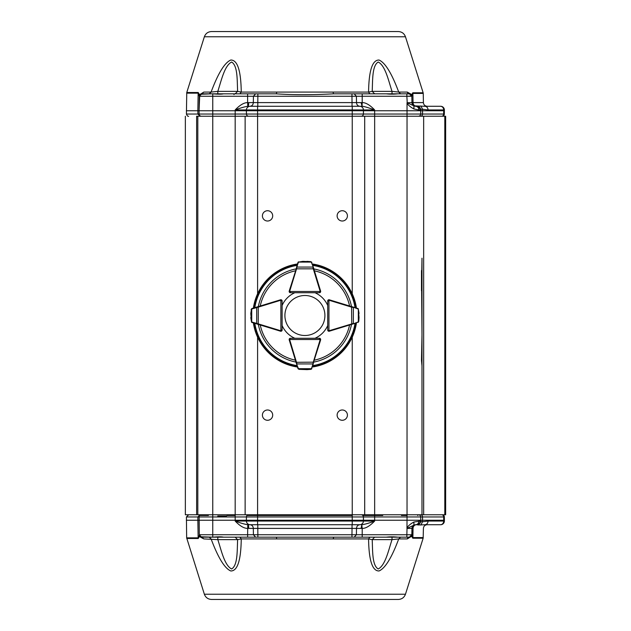 <?xml version="1.0" encoding="UTF-8"?>
<svg xmlns="http://www.w3.org/2000/svg" width="631" height="631" viewBox="0 0 631 631"><rect width="100%" height="100%" fill="white"/><g stroke="black" fill="none" stroke-linecap="round" stroke-linejoin="round"><path stroke-width="0.95" d="M444.808 514.762L444.808 116.238L445.644 116.238L445.644 514.762L421.981 514.762L421.981 365.877L421.484 360.467L421.981 334.864L421.484 270.533L421.484 290.725L421.981 258.213L421.981 303.046M267.552 221.016A5.151 5.151 0 0 1 263.095 213.294A5.151 5.151 0 0 1 272.008 213.294A5.151 5.151 0 0 1 267.552 221.016M342.278 420.278A5.151 5.151 0 0 1 337.814 412.556A5.151 5.151 0 0 1 346.734 412.556A5.151 5.151 0 0 1 342.278 420.278M342.278 221.016A5.151 5.151 0 0 1 337.814 213.294A5.151 5.151 0 0 1 346.734 213.294A5.151 5.151 0 0 1 342.278 221.016M267.552 420.278A5.151 5.151 0 0 1 263.095 412.556A5.151 5.151 0 0 1 272.008 412.556A5.151 5.151 0 0 1 267.552 420.278M421.981 327.954L421.981 372.787M444.808 116.238L196.564 116.238M421.981 265.123L421.981 514.762L185.356 514.762L188.653 514.762L186.413 516.963L192.171 516.963M197.811 514.762L197.811 116.238M245.136 116.238L245.136 514.762M364.694 514.762L364.694 116.238M276.946 330.108L280.511 331.204A1.246 1.246 0 0 0 282.12 330.013L282.12 325.549A24.909 24.909 0 0 0 294.866 338.287L290.41 338.287A1.246 1.246 0 0 0 289.211 339.904L290.307 343.469M332.884 300.892L329.319 299.796A1.246 1.246 0 0 0 327.702 300.987L327.702 330.005L328.948 331.251A1.246 1.246 0 0 1 327.702 330.005A1.246 1.246 0 0 0 329.319 331.204A1.246 1.246 0 0 1 328.948 331.251L327.702 330.005L327.702 325.549A24.909 24.909 0 0 1 314.964 338.287L319.428 338.287A1.246 1.246 0 0 1 320.619 339.904L311.335 369.182M312.321 263.971A52.057 52.057 0 0 1 356.444 308.094M356.444 322.906A52.057 52.057 0 0 1 312.321 367.029M297.509 367.029A52.057 52.057 0 0 1 253.386 322.906M253.386 308.094A52.057 52.057 0 0 1 297.509 263.971M332.884 330.108L329.319 331.204L329.169 330.723L353.336 323.443L353.336 307.557L351.577 307.131L351.727 306.65L357.99 308.575A1.246 1.246 0 0 0 357.895 308.535L355.45 307.794M319.523 343.469L320.619 339.904A1.246 1.246 0 0 0 319.42 338.287L320.666 339.533L319.42 338.287L290.402 338.287A1.246 1.246 0 0 0 289.164 339.533L290.41 338.287L289.661 339.533L320.169 339.533A0.749 0.749 0 0 0 319.42 338.792M276.946 300.892L280.511 299.796A1.246 1.246 0 0 1 280.882 299.749L282.12 300.995A1.246 1.246 0 0 0 280.511 299.796A1.246 1.246 0 0 1 280.882 299.749L280.882 330.754L282.12 330.005L280.882 331.251A1.246 1.246 0 0 1 280.511 331.196L251.84 322.425A1.246 1.246 0 0 0 251.935 322.465L251.73 321.984L258.253 323.869L258.103 324.35M290.307 287.531L289.211 291.096A1.246 1.246 0 0 0 290.402 292.713L294.866 292.713A24.909 24.909 0 0 0 282.12 305.451L282.12 300.987A1.246 1.246 0 0 0 280.882 299.749M319.523 287.531L320.619 291.096A1.246 1.246 0 0 1 320.666 291.467L319.42 292.713A1.246 1.246 0 0 0 320.666 291.467L289.661 291.467L290.41 292.713L289.164 291.467A1.246 1.246 0 0 1 289.219 291.096L298.495 261.818M328.207 300.995A0.749 0.749 0 0 1 328.948 300.246L327.702 300.995L328.948 299.749A1.246 1.246 0 0 0 327.702 300.995L327.702 305.451A24.909 24.909 0 0 0 314.964 292.713L319.428 292.713A1.246 1.246 0 0 0 320.619 291.096A1.246 1.246 0 0 1 320.666 291.467M258.103 306.65L258.253 307.131L251.73 309.016L251.935 308.535A1.246 1.246 0 0 0 251.84 308.575L251.059 309.592L251.935 308.535L280.511 299.804L280.661 300.277A0.749 0.749 0 0 1 280.882 300.246L282.12 300.995L282.12 330.005A1.246 1.246 0 0 1 280.882 331.251A1.246 1.246 0 0 0 282.12 330.005L281.757 330.889M254.38 307.794L253.867 307.944M250.783 313.307L250.775 313.465A0.497 0.497 0 0 0 250.775 313.489L251.564 322.275L250.783 317.693M250.775 317.511A0.497 0.497 0 0 0 250.775 317.535A0.497 0.497 0 0 1 250.775 317.511A0.497 0.497 0 0 0 250.775 317.535L251.564 322.275M251.564 308.725L250.775 313.489A0.497 0.497 0 0 1 250.775 313.465A0.497 0.497 0 0 0 250.775 313.489M256.699 307.084L256.699 323.916M296.499 363.716L298.431 368.685L297.95 368.48A1.246 1.246 0 0 0 297.99 368.575L299.007 369.348L297.95 368.48L289.219 339.904A1.246 1.246 0 0 1 289.164 339.533L289.661 339.533A0.749 0.749 0 0 0 289.692 339.754L296.972 363.929L312.858 363.929L313.284 362.162L313.765 362.312M299.007 369.348L307.108 369.632M306.926 369.64A0.497 0.497 0 0 0 306.942 369.64L311.69 368.851L306.942 369.64L310.838 369.348M311.69 368.851L310.767 369.285M311.58 368.985L311.84 368.575A1.246 1.246 0 0 0 311.88 368.48L311.399 368.685L313.331 363.716M298.14 368.851L299.062 369.285M296.065 362.312L313.284 362.162L320.138 339.754A0.749 0.749 0 0 0 320.169 339.533M312.621 264.965L320.611 291.096L320.138 291.246A0.749 0.749 0 0 1 320.169 291.467L319.42 292.713L290.41 292.713A1.246 1.246 0 0 1 289.526 292.342A1.246 1.246 0 0 0 290.41 292.713L289.526 292.342A1.246 1.246 0 0 1 289.164 291.467A1.246 1.246 0 0 0 289.526 292.342M310.823 261.652L311.88 262.52A1.246 1.246 0 0 0 311.84 262.425L310.823 261.652L306.942 261.36L310.767 261.715L302.904 261.36L298.14 262.149L302.722 261.368M302.904 261.36A0.497 0.497 0 0 0 302.88 261.36A0.497 0.497 0 0 1 302.904 261.36A0.497 0.497 0 0 0 302.88 261.36L298.14 262.149M298.25 262.015L297.99 262.425A1.246 1.246 0 0 0 297.95 262.52L297.201 264.965M313.765 268.688L313.284 268.838L312.858 267.071L296.972 267.071L296.546 268.838L296.065 268.688M311.69 262.149L310.767 261.715M311.84 262.425A1.246 1.246 0 0 1 311.88 262.52L311.288 262.094L298.542 262.094L297.95 262.52A1.246 1.246 0 0 1 297.99 262.425M313.331 267.284L311.399 262.315M298.431 262.315L296.499 267.284M329.169 330.723A0.749 0.749 0 0 1 328.948 330.754L328.948 299.749A1.246 1.246 0 0 1 329.311 299.804L351.727 306.65M355.45 323.206L329.311 331.196M358.763 321.408L357.895 322.465A1.246 1.246 0 0 0 357.99 322.425L358.763 321.408L359.055 317.511L358.266 308.725L359.047 313.307M359.047 313.465A0.497 0.497 0 0 1 359.055 313.489A0.497 0.497 0 0 0 359.047 313.465L358.266 308.725M358.266 322.275L358.7 321.353M357.895 322.465L358.321 321.873L358.321 309.127L357.895 308.535M353.131 323.916L358.1 321.984M351.727 324.35L351.577 307.131L329.169 300.277A0.749 0.749 0 0 0 328.948 300.246M358.1 309.016L353.131 307.084M324.91 315.5A19.995 19.995 0 0 0 294.914 298.179A19.995 19.995 0 0 0 294.914 332.821A19.995 19.995 0 0 0 324.91 315.5M211.488 599.45L398.342 599.45L211.488 599.45C207.978 599.253 205.603 597.518 204.365 594.228L405.465 594.228C404.226 597.518 401.852 599.253 398.342 599.45M410.292 534.749L356.412 534.733L354.188 537.178L407.705 537.178M409.006 537.178L409.353 537.178A2.492 2.161 -90 0 0 407.295 538.921L398.721 538.921C391.788 557.591 385.233 568.271 379.065 570.96C372.369 571.142 368.875 560.462 368.575 538.921L369.853 537.178L370.594 537.178M273.783 599.45L304.915 599.45M199.325 534.962L199.79 536.752L199.483 536.24L198.244 538.48L186.76 538.48L198.244 538.48A2.24 2.027 -90 0 1 198.15 537.849L199.38 535.293M412.792 538.219L423.149 538.219L412.792 538.219L412.887 537.58L423.251 537.58L412.887 537.58L411.964 535.545L412.792 538.219L411.672 536.176L407.295 538.921M399.675 537.494L400.606 537.178L398.721 538.921L392.017 539.631L392.025 537.178L374.68 537.178L372.195 539.631L368.575 538.921L241.255 538.921C240.955 560.415 237.469 571.094 230.796 570.968C224.675 568.413 218.113 557.733 211.101 538.921L209.216 537.178L210.068 537.178L209.216 537.178M201.778 537.178L203.837 538.921L199.79 536.752L199.317 534.891L199.057 520.244L186.35 520.244L197.85 520.244L197.905 516.963L186.413 516.963L186.658 537.849L198.15 537.849L186.658 537.849L204.365 594.228M217.734 516.016L226.537 516.016M409.858 537.131L406.861 537.178L406.861 534.733L411.846 534.733L411.956 528.399L411.964 535.545L411.672 536.176L411.83 534.946L411.175 536.382M201.494 537.162L201.802 537.178A0.749 0.702 90 0 1 201.802 537.178L199.743 536.09M199.483 536.24L199.167 535.601M199.79 536.752L199.743 536.098M238.975 537.178L239.969 537.178L241.255 538.921L237.635 539.631L235.15 537.178L276.118 537.178A2.492 0.599 -90 0 1 276.686 538.921M235.331 537.178L217.805 537.178L217.813 539.631L203.837 538.921M217.813 539.631C221.307 550.248 224.439 565.337 231.609 568.981C237.871 565.337 237.075 550.256 237.635 539.631L217.813 539.631M333.144 538.921L333.712 537.178L369.853 537.178L351.964 537.178L351.964 534.733L257.858 534.733L257.858 537.178L255.634 537.178L253.41 534.733L247.628 534.733L247.628 537.178L255.634 537.178M257.858 537.178L333.712 537.178M372.195 539.631C372.747 550.248 371.959 565.337 378.214 568.981C385.391 565.337 388.522 550.248 392.017 539.631L372.195 539.631M411.412 536.626L411.83 534.946M400.598 537.178L409.353 537.178L411.846 534.733L409.353 537.178L411.451 536.034M200.453 536.776L212.757 537.155C218.287 536.721 221.86 536.729 223.469 537.178L247.628 537.178M201.802 537.178L223.469 537.178L201.439 537.155L199.309 534.741L199.112 516.963A2.24 2.24 0 0 1 201.352 514.762L199.514 514.762M234.637 537.178L223.469 537.178M398.437 537.178L386.361 537.178C389.84 536.729 393.657 536.729 397.822 537.178M354.188 537.178L351.964 537.178M337.293 599.45L318.805 599.45M414.535 524.905A3.739 3.739 131.5 0 0 413.92 525.173A3.739 3.739 7.4 0 1 415.687 524.724L413.865 525.197L411.956 528.399L406.971 528.399L411.956 528.399A3.739 3.739 7.4 0 1 413.873 525.197A3.739 3.739 131.5 0 0 411.956 528.399C412.209 526.167 413.455 524.945 415.687 524.724A3.739 3.739 131.5 0 0 414.677 524.866M412.887 537.58L413.045 528.399A3.739 3.407 90 0 1 416.452 524.724L415.584 524.724M426.162 524.724L418.203 524.96L420.711 521.529L422.549 521.75L420.822 525.071M406.861 534.733L407.034 528.242C407.65 526.286 409.945 524.203 413.936 522.003L420.719 521.056A3.739 3.739 0 0 1 416.988 524.724L418.203 524.96M249.931 524.724L248.07 524.724A3.739 0.631 90 0 1 248.701 528.399L247.628 528.392C244.087 528.455 239.93 526.009 235.174 521.056L235.174 516.963L246.437 516.963L246.382 520.244L212.757 520.244L212.757 516.963L197.905 516.963L199.932 514.762L201.226 514.762M247.778 524.724L250.128 524.724A3.739 3.739 90 0 1 246.398 521.056L235.174 521.056C240.277 522.989 244.481 524.211 247.778 524.724L247.628 534.733L212.757 534.733L212.757 520.244L199.057 520.244M248.701 528.399L253.331 528.399C253.102 526.167 251.99 524.945 249.986 524.724L257.795 524.724L257.795 528.399L253.331 528.399L253.41 534.733L257.858 534.733L257.795 528.399L352.035 528.399L352.035 524.724L359.844 524.724C357.84 524.945 356.72 526.167 356.499 528.399L352.035 528.399L351.964 534.733L356.412 534.733L356.499 528.399L361.129 528.399L361.76 524.724L362.202 528.392L361.129 528.399M419.568 523.691L420.735 520.244L363.448 520.244L363.393 516.963A2.24 2.24 90 0 0 361.153 514.762M362.052 524.724C365.349 524.211 369.553 522.989 374.656 521.056C369.758 526.096 365.609 528.541 362.202 528.392L362.202 537.178M440.485 524.724L440.651 524.724A3.739 3.739 0 0 0 444.382 521.056L444.398 520.244L443.727 520.244L443.719 521.056L428.102 521.056C427.881 523.288 426.801 524.511 424.868 524.724L440.485 524.724A3.739 3.234 -90 0 0 443.719 521.056L444.382 521.056A3.739 3.739 0 0 1 440.651 524.724M420.719 521.245L420.735 520.244L422.573 520.244L422.549 521.75L428.102 521.056M204.752 537.178L210.068 537.178M359.899 524.724L359.702 524.724A3.739 3.739 0 0 0 363.432 521.056A3.739 3.739 -90 0 1 359.702 524.724L250.128 524.724A3.739 3.739 -90 0 1 246.398 521.056L246.382 520.244L363.448 520.244L363.432 521.056L352.24 521.056L352.24 524.724M406.971 528.399L407.034 516.963L374.656 516.963L374.656 521.056L363.432 521.056M413.936 522.003L413.865 525.197L407.224 528.321M420.719 521.056A3.739 3.739 0 0 1 416.988 524.724L415.687 524.724C417.635 524.511 418.716 523.288 418.937 521.056M440.659 524.724A3.739 3.739 0 0 0 444.382 521.056M420.735 520.244L420.68 516.963L422.525 516.963L422.573 520.244L443.727 520.244L443.68 516.963A2.24 1.94 -90 0 0 441.739 514.762M246.437 516.963A2.24 2.24 0 0 1 248.677 514.762A2.24 2.24 0 0 0 246.437 516.963L257.59 516.963L257.59 337.191M418.203 106.04L424.868 106.276C426.801 106.489 427.881 107.712 428.102 109.944L422.549 109.25L420.711 109.471L420.719 109.928L419.583 107.325L420.719 109.944L418.203 106.04L413.865 105.803L407.034 102.758L411.956 102.601L413.865 105.803A3.739 3.739 0 0 1 411.956 102.601A3.739 3.739 0 0 0 413.873 105.803L413.936 108.997C409.945 106.789 407.642 104.714 407.034 102.758L407.034 516.963L420.68 516.963A2.24 2.24 90 0 0 418.44 514.762L417.683 515.495M420.577 514.762A2.24 1.94 -90 0 1 422.525 516.963L444.342 516.963A2.24 2.24 90 0 0 442.102 514.762A2.24 2.24 -0.1 0 1 444.342 516.963L444.398 520.244M398.342 31.55L211.488 31.55L398.342 31.55C401.852 31.747 404.226 33.482 405.465 36.772L423.149 92.781L412.792 92.781L423.149 92.781L423.251 93.42L412.887 93.42L411.846 96.259L411.672 94.824L412.792 92.781L412.887 93.42L423.251 93.42L423.409 102.601L413.045 102.601L412.887 93.42M211.488 31.55L211.488 31.55C207.978 31.747 205.603 33.482 204.365 36.772L405.465 36.772M409.006 93.822L374.68 93.822L372.195 91.369C372.747 80.752 371.959 65.663 378.214 62.019C385.391 65.663 388.522 80.752 392.017 91.369L398.721 92.079L400.614 93.822L399.715 93.822L409.006 93.822L397.822 93.822L409.006 93.822M210.115 93.822L201.802 93.822L203.829 92.079M199.167 95.399L199.483 94.76L199.309 96.259L198.15 93.151A2.24 2.027 90 0 1 198.244 92.52L186.76 92.52L198.244 92.52L199.483 94.76L203.837 92.079L211.101 92.079C218.113 73.267 224.675 62.587 230.796 60.032C237.469 59.906 240.955 70.585 241.255 92.079L239.969 93.822M333.144 92.079A2.492 0.599 90 0 0 333.712 93.822L392.025 93.822L392.017 91.369L372.195 91.369L368.575 92.079L369.853 93.822L333.712 93.822C312.25 94.973 293.052 94.973 276.118 93.822A2.492 0.599 90 0 0 276.686 92.079L368.575 92.079C368.875 70.538 372.369 59.858 379.065 60.04C385.233 62.729 391.788 73.409 398.721 92.079L407.295 92.079L411.412 94.374L411.846 96.267L406.861 96.267L411.83 96.054L411.956 102.601L411.436 102.624M192.171 114.037L186.413 114.037L197.905 114.037L197.85 110.756L186.35 110.756L197.85 110.756L198.15 93.151L186.658 93.151L198.15 93.151L197.85 110.756L199.057 110.756L199.112 114.037A2.24 2.24 -90 0 0 201.352 116.238L200.997 116.207M411.412 94.374L411.83 96.054L411.451 94.965L409.353 93.822A2.492 2.161 90 0 1 407.295 92.079M386.361 93.822L397.822 93.822C393.657 94.271 389.84 94.271 386.361 93.822L409.03 93.822M276.118 93.822L247.628 93.822L257.858 93.822L257.858 96.267L351.964 96.267L351.964 93.822M201.439 93.845L199.309 96.267L201.439 93.845L211.913 93.822L200.374 94.271L201.802 93.822L235.15 93.822L237.635 91.369C237.075 80.744 237.871 65.663 231.609 62.019C224.439 65.663 221.307 80.752 217.813 91.369L217.805 93.822L247.628 93.822L247.628 96.267L253.41 96.267L255.634 93.822M209.216 93.822L211.101 92.079L217.813 91.369L237.635 91.369L241.255 92.079L276.686 92.079M199.79 94.248L199.735 94.918M249.718 106.276L250.128 106.276A3.739 3.739 0 0 0 246.398 109.944L246.437 114.037A2.24 2.24 0 0 0 248.677 116.238A2.24 2.24 0 0 1 246.437 114.037L246.382 110.756L212.757 110.756L212.757 96.267L199.309 96.267L199.743 94.902L199.341 95.904M200.587 94.137L201.076 93.924M400.519 93.814L399.675 93.522M362.202 93.822L362.202 96.267L406.861 96.267L406.861 93.822L410.237 93.98M410.607 94.161L411.451 94.965M411.672 94.824L411.83 96.054M199.317 96.109L199.057 110.756L199.743 94.902M201.802 93.822L201.786 93.822A0.749 0.702 90 0 1 201.81 93.822L199.309 96.243M440.659 106.276A3.739 3.739 0 0 0 440.651 106.276L427.148 106.276C424.884 106.04 423.646 104.817 423.409 102.601L413.045 102.601A3.739 3.407 90 0 0 416.452 106.276L415.64 106.276M420.822 105.929L422.549 109.25L422.573 110.756L444.398 110.756L444.382 109.944A3.739 3.739 0 0 0 440.651 106.276L426.903 106.276M415.584 106.276L415.687 106.276A3.739 3.739 0 0 1 415.387 106.26A3.739 3.739 0 0 0 415.687 106.276L413.116 105.243M414.535 106.095A3.739 3.739 0 0 1 413.92 105.827A3.739 3.739 0 0 0 415.372 106.26A3.739 3.739 0 0 1 414.685 106.134M223.469 93.822C221.86 94.271 218.287 94.279 212.757 93.845L223.469 93.822M354.188 93.822L356.412 96.267L362.202 96.267L362.202 102.608C365.68 102.506 369.829 104.943 374.656 109.944C367.818 107.475 363.614 106.253 362.052 106.276L361.129 102.601L362.202 102.608L362.052 106.276M420.577 116.238A2.24 1.94 -90 0 0 422.525 114.037L422.573 110.756L363.448 110.756L363.432 109.944A3.739 3.739 90 0 0 359.702 106.276L361.76 106.276M361.129 102.601L356.499 102.601L356.412 96.267L351.964 96.267L352.035 102.601L356.499 102.601C356.72 104.833 357.84 106.055 359.844 106.276L352.035 106.276L352.035 102.601L257.795 102.601L257.858 96.267L253.41 96.267L253.331 102.601L257.795 102.601L257.795 106.276L249.986 106.276C251.99 106.055 253.102 104.833 253.331 102.601L247.628 102.608L247.628 96.267L212.757 96.267L212.757 93.845M248.677 116.238A2.24 2.24 0 0 1 246.437 114.037L212.757 114.037L212.757 516.963L235.174 516.963L235.174 109.944C239.859 105.03 244.016 102.585 247.628 102.608L247.778 106.276C244.52 106.773 240.316 107.996 235.174 109.944L374.656 109.944L374.656 516.963L352.24 516.963L352.24 337.191M199.057 110.756L212.757 110.756L212.757 114.037L199.112 114.037A2.24 2.24 -90 0 0 201.352 116.238L199.932 116.238L197.905 114.037L199.112 114.037M199.506 116.238L201.352 116.238M413.084 105.211L411.956 102.601C412.035 104.651 413.281 105.874 415.687 106.276C417.635 106.489 418.716 107.712 418.937 109.944L413.936 108.997M418.44 116.238A2.24 2.24 0 0 0 420.68 114.037L420.719 109.944L418.937 109.944M407.224 102.679L406.861 96.267M409.353 93.822L411.846 96.267L409.353 93.822M413.873 105.803L416.988 106.276A3.739 3.739 0 0 1 420.719 109.944A3.739 3.739 0 0 0 416.988 106.276M250.128 106.276L359.702 106.276A3.739 3.739 -90 0 1 363.432 109.944M247.778 106.276L248.07 106.276A3.739 0.631 90 0 0 248.701 102.601M361.153 116.238A2.24 2.24 0 0 0 363.393 114.037L444.342 114.037A2.24 2.24 -90.1 0 1 442.102 116.238A2.24 2.24 0 0 0 444.342 114.037L444.382 109.944A3.739 3.739 0 0 0 440.651 106.276M352.24 106.276L352.24 110.756L363.448 110.756L363.393 114.037L246.437 114.037M352.24 293.809L352.24 110.756L257.59 110.756L257.59 106.276M246.382 110.756L257.59 110.756L257.59 293.809M423.653 116.238L423.653 514.762M196.635 514.762L196.635 116.238M313.828 268.916A47.435 47.435 0 0 1 351.499 306.587M351.499 324.413A47.435 47.435 0 0 1 313.828 362.084M295.994 362.084A47.435 47.435 0 0 1 258.331 324.413M258.331 306.587A47.435 47.435 0 0 1 295.994 268.916M254.806 307.66A50.717 50.717 0 0 1 297.075 265.391M297.075 365.609A50.717 50.717 0 0 1 254.806 323.34M355.024 323.34A50.717 50.717 0 0 1 312.755 365.609M312.755 265.391A50.717 50.717 0 0 1 355.024 307.66M312.519 264.618A51.45 51.45 0 0 1 355.797 307.896M355.797 323.104A51.45 51.45 0 0 1 312.519 366.382M297.311 366.382A51.45 51.45 0 0 1 254.033 323.104M254.033 307.896A51.45 51.45 0 0 1 297.311 264.618M349.582 325.004A45.669 45.669 0 0 1 314.419 360.175M295.411 360.175A45.669 45.669 0 0 1 260.24 325.004M260.24 305.996A45.669 45.669 0 0 1 295.411 270.825M314.419 270.825A45.669 45.669 0 0 1 349.582 305.996M281.623 330.005A0.749 0.749 0 0 1 280.882 330.754L280.882 331.251A1.246 1.246 0 0 1 280.511 331.196L280.661 330.723A0.749 0.749 0 0 0 280.882 330.754M280.661 300.277L258.253 307.131L258.253 323.869L280.661 330.723M251.73 309.016L251.73 321.984M298.431 368.685L311.399 368.685M289.219 339.904L289.692 339.754M320.138 339.754L320.611 339.904M290.41 292.208A0.749 0.749 0 0 1 289.661 291.467L289.164 291.467A1.246 1.246 0 0 1 289.219 291.096L289.692 291.246A0.749 0.749 0 0 0 289.661 291.467M320.138 291.246L313.284 268.838L296.546 268.838L289.692 291.246M329.169 300.277L329.311 299.804M407.034 515.495L401.426 515.495M382.757 515.495L362.809 515.495M352.24 515.495L247.021 515.495M235.174 515.495L227.073 515.495M208.404 515.495L199.696 515.495M198.15 537.849L197.85 520.244M212.757 537.155L212.757 534.733L199.309 534.733L201.439 537.155M413.873 525.197L415.687 524.724C413.281 525.126 412.035 526.349 411.956 528.399L413.045 528.399M199.112 516.963A2.24 2.24 0 0 1 201.352 514.762L200.997 514.793M246.398 521.056L257.59 521.056L257.59 516.963L352.24 516.963L352.24 521.056L257.59 521.056L257.59 524.724M442.102 514.762A2.24 2.24 -0.1 0 1 444.342 516.963M413.045 102.601L411.956 102.601M197.858 110.07L197.85 110.756M428.102 109.944L443.719 109.944A3.739 3.234 -90 0 0 440.485 106.276M441.739 116.238A2.24 1.94 -90 0 0 443.68 114.037L443.719 109.944L444.382 109.944M444.342 114.037A2.24 2.24 -90.1 0 1 442.102 116.238M185.356 116.238L185.356 514.762M282.12 300.995L281.757 300.111M290.41 338.287L289.526 338.658M320.303 338.658L319.42 338.287M319.42 292.713L320.303 292.342M327.702 330.005L328.073 330.889M328.073 300.111L327.702 300.995M427.148 524.724C424.908 524.937 423.661 526.159 423.409 528.399L423.149 538.219L405.465 594.228M237.343 537.178L236.097 537.178M235.931 537.178L235.442 537.178M211.771 537.178L214.753 537.178M215.983 537.178L217.805 537.178M372.274 537.178L373.591 537.178M373.804 537.178L374.293 537.178M257.795 524.724L251.777 524.724M250.468 524.724L250.002 524.724M352.035 524.724L358.053 524.724M359.354 524.724L359.828 524.724M204.365 36.772L186.76 92.52L186.413 114.037C187.218 115.899 187.967 116.632 188.653 116.238M200.705 94.074L200.24 94.366M369.853 93.822L370.594 93.822M372.274 93.822L373.591 93.822M373.804 93.822L374.293 93.822M233.927 94.563L234.677 93.822M250.002 106.276L250.468 106.276M251.777 106.276L253.157 106.276M253.52 106.276L255.279 106.276M257.282 106.276L257.795 106.276M352.035 106.276L358.053 106.276M359.354 106.276L359.828 106.276"/></g></svg>
